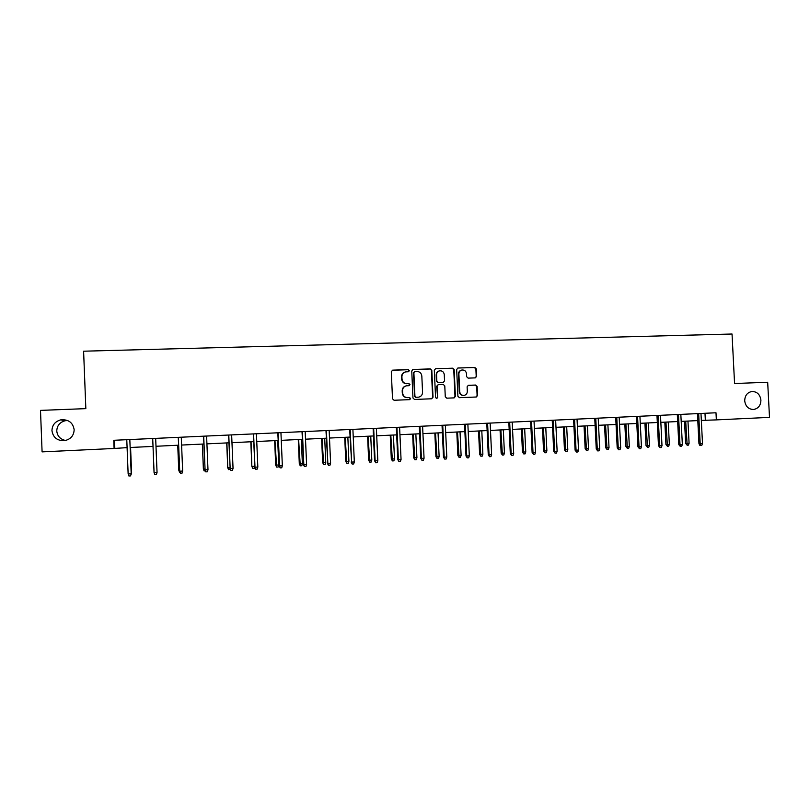 <?xml version="1.0" encoding="UTF-8"?>
<svg xmlns="http://www.w3.org/2000/svg" width="810" height="810" viewBox="0 0 810 810"><rect width="100%" height="100%" fill="white"/><g stroke="black" fill="none" stroke-linecap="round" stroke-linejoin="round"><path stroke-width="1.21" d="M744.704 400.828C745.534 406.428 748.481 409.313 753.553 409.495C758.292 408.604 760.742 405.476 760.914 400.13C760.074 394.48 757.087 391.594 751.943 391.483C747.286 392.425 744.876 395.543 744.704 400.828M51.951 430.667C53.085 437.592 57.338 440.923 64.689 440.65C70.723 439.243 73.872 435.598 74.155 429.715C72.9 422.496 68.435 419.216 60.76 419.853C55.11 421.453 52.174 425.058 51.951 430.667M67.645 420.511L65.124 420.744C59.768 422.263 56.983 425.685 56.771 431.011C57.348 436.155 60.284 439.314 65.559 440.488M409.354 370.646L408.291 369.633L392.698 370.14L391.301 371.699L392.506 398.814L394.055 400.261L409.738 399.644L410.619 398.56L409.546 397.548L407.531 397.629C404.676 397.447 403.046 395.898 402.631 392.992L402.529 390.744C402.621 388.071 403.937 386.431 406.468 385.813L409.131 385.681L409.981 384.598L408.918 383.586L406.903 383.656C404.048 383.474 402.418 381.925 402.003 379.019L401.902 376.761C401.983 374.139 403.269 372.509 405.739 371.871L408.524 371.719L409.354 370.646M408.412 371.729L409.009 370.737L407.936 369.725L392.212 370.251M409.556 399.654L410.265 398.611L409.192 397.599L407.531 397.629M408.989 385.692L409.637 384.669L408.564 383.656L406.903 383.656M475.308 377.875L476.655 376.346L476.31 368.894L474.822 367.467L457.852 368.024L456.668 369.542L457.903 396.252L459.402 397.68L476.31 397.011L477.546 395.483L477.13 386.471L475.642 385.044L468.322 385.317L467.117 386.836L467.319 391.321C467.238 393.569 466.145 394.936 464.029 395.401C461.538 395.432 460.09 394.166 459.695 391.615L458.885 374.038C458.956 371.851 460.009 370.504 462.044 369.988C464.596 369.886 466.084 371.152 466.509 373.774L466.641 376.701L468.139 378.128L475.308 377.875M114.099 448.467L42.09 451.879L40.5 410.386L85.84 408.635L83.602 351.196L732.038 334.014L734.569 383.525L767.678 382.239L769.5 417.373L716.354 419.894L715.989 412.776L113.775 440.286L114.099 448.467L127.089 447.636M431.801 370.362L430.282 368.914L413.14 369.471L411.753 371.02L412.968 398.014L414.497 399.451L431.639 398.783L433.016 397.224L431.801 370.362L429.908 369.006L412.665 369.573M435.699 368.742L452.668 368.185L454.167 369.623L455.392 396.353L454.157 397.882L446.786 398.176L445.277 396.748L444.781 385.884L443.272 384.446L438.291 384.628L437.076 386.157L437.592 397.497L436.722 398.571L435.567 397.578L434.322 370.281L435.507 368.763L452.668 368.185M701.328 420.42L716.354 419.894M130.147 447.495L153.009 446.411M155.996 446.269L178.585 445.196M181.602 445.054L203.877 444.001M206.925 443.86L228.896 442.817M231.974 442.675L253.641 441.642M256.75 441.501L278.124 440.478M281.262 440.336L302.343 439.334M305.512 439.182L326.308 438.2M329.498 438.048L350.011 437.076M353.231 436.924L373.471 435.962M376.711 435.81L396.677 434.869M399.948 434.707L419.651 433.775M422.931 433.623L442.371 432.702M445.692 432.54L464.869 431.629M468.2 431.477L487.134 430.576M490.485 430.414L509.166 429.533M512.548 429.371L530.985 428.5M534.377 428.338L552.572 427.477M555.984 427.315L573.946 426.465M577.378 426.303L595.107 425.463M598.56 425.291L616.046 424.47M619.518 424.298L636.792 423.488M640.285 423.316L657.325 422.506M660.828 422.344L677.656 421.544M681.18 421.382L697.795 420.592M704.983 413.272L705.338 420.238M114.504 440.255L114.817 448.224M405.233 371.982C402.853 372.681 401.628 374.301 401.558 376.842L401.902 376.761M406.559 383.727C403.704 383.545 402.074 381.996 401.659 379.1L401.558 376.842M406.104 385.884C403.582 386.502 402.276 388.142 402.185 390.805L402.529 390.744M407.187 397.68C404.332 397.497 402.702 395.958 402.286 393.052L402.185 390.805M431.578 398.783L432.641 397.285L431.416 370.453M414.841 371.517L413.869 372.6L414.933 396.282L416.006 397.295L418.557 397.173C421.119 396.586 422.455 394.946 422.557 392.242L421.828 376.083C421.413 373.187 419.793 371.648 416.947 371.446L414.841 371.517M414.568 371.567L413.869 372.6M418.426 397.194L415.641 397.345L414.578 396.343L413.515 372.691M453.934 397.902L454.987 396.404L453.762 369.714L452.263 368.277M438.21 384.649L436.691 386.228L437.592 397.497M436.529 398.581L437.208 397.548M444.265 374.605C443.839 371.962 442.331 370.697 439.739 370.808C437.694 371.324 436.63 372.681 436.56 374.868L436.843 381.095L438.352 382.533L443.343 382.34L444.548 380.822L444.265 374.605M439.344 370.889C437.299 371.415 436.246 372.772 436.175 374.949L436.56 374.868M443.04 382.401L437.967 382.603L436.458 381.166L436.175 374.949M461.7 370.059L461.629 370.079C459.594 370.585 458.541 371.932 458.47 374.119L458.885 374.038M464.029 395.401L463.603 395.462C461.123 395.493 459.675 394.227 459.28 391.675L458.47 374.119M476.067 397.022L477.11 395.543L476.695 386.532L475.207 385.115L468.089 385.378M475.288 377.875L476.219 376.427L475.875 368.985L474.397 367.558L458.035 368.013M131.149 472.807L130.612 447.474M131.615 472.696L131.018 474.842L131.574 472.787L130.572 447.474M131.19 473.688L129.823 439.557L131.19 473.688L130.572 475.895L131.149 473.779L128.142 473.941L126.775 439.698M130.572 475.895L128.901 475.986L128.142 473.941M180.043 472.23L178.747 470.205L177.805 445.237M179.526 472.26L178.828 470.286L179.597 470.245M178.747 470.205L177.734 445.237M157.049 472.402L156.462 474.508L154.811 474.599L154.072 472.564L152.705 438.514L154.052 472.473L157.049 472.402L155.672 438.372M178.261 437.339L179.719 471.207L178.342 437.339M182.655 471.045L182.068 473.141L180.438 473.222L179.719 471.207L182.655 471.045L181.278 437.208M180.438 473.222L179.638 471.116M205.345 470.883L204.11 470.893L203.371 468.909L202.48 444.072M204.191 470.944L203.512 468.98L204.9 468.909M203.371 468.909L202.348 444.072M203.553 436.185L205.082 469.861L203.695 436.175M207.988 469.709L207.4 471.784L205.78 471.865L205.082 469.861L207.988 469.709L206.601 436.043M205.78 471.865L204.94 469.78M230.253 469.213L228.481 469.597L227.742 467.623L226.901 442.908M228.592 469.638L227.934 467.694L229.929 467.593M227.742 467.623L226.709 442.918M228.572 435.041L230.172 468.524L228.774 435.031M233.047 468.372L232.45 470.448L230.85 470.529L230.172 468.524L233.047 468.372L231.65 434.899M230.85 470.529L229.959 468.453M254.704 466.823L254.279 468.271L252.74 468.352L251.849 466.347L251.059 441.764M252.74 468.352L252.092 466.418L254.684 466.276M251.849 466.347L250.806 441.774M253.317 433.917L254.988 467.208L253.581 433.897M257.833 467.056L257.226 469.122L255.646 469.203L254.988 467.208L257.833 467.056L256.426 433.765M255.646 469.203L254.715 467.137M278.751 465.011L278.154 467.005L276.635 467.087L275.694 465.092L278.751 465.011L277.708 440.498M276.635 467.087L274.965 440.63M275.694 465.092L274.661 440.65M277.8 432.793L279.531 465.912L278.124 432.783M282.346 465.76L281.738 467.805L280.169 467.886L279.531 465.912L282.346 465.76L280.938 432.651M280.169 467.886L279.207 465.841M302.383 463.765L301.776 465.74L300.277 465.821L299.305 463.846L302.383 463.765L301.33 439.384M300.277 465.821L298.617 439.516M299.305 463.846L298.262 439.526M302.019 431.69L303.811 464.626L302.393 431.669M306.595 464.474L305.977 466.509L304.428 466.59L303.811 464.626L306.595 464.474L305.178 431.538M304.428 466.59L303.426 464.555M325.762 462.53L325.154 464.494L323.666 464.575L322.663 462.611L325.762 462.53L324.709 438.271M323.666 464.575L322.026 438.402M322.663 462.611L321.61 438.423M325.974 430.596L327.837 463.35L326.41 430.576M330.591 463.199L329.964 465.224L328.435 465.315L327.837 463.35L330.591 463.199L329.164 430.444M328.435 465.315L327.392 463.29M348.908 461.305L348.3 463.269L346.822 463.34L345.779 461.386L348.908 461.305L347.844 437.177M346.822 463.34L345.192 437.309M345.779 461.386L344.726 437.329M371.81 460.09L371.193 462.044L369.735 462.125L368.661 460.181L371.81 460.09L370.747 436.094M369.735 462.125L368.115 436.215M368.661 460.181L367.598 436.246M394.48 458.895L393.862 460.839L392.415 460.92L391.311 458.986L394.48 458.895L393.407 435.021M392.415 460.92L390.805 435.142M391.311 458.986L390.238 435.173M416.917 457.711L416.289 459.645L414.862 459.726L413.718 457.802L416.917 457.711L415.844 433.957M414.862 459.726L413.272 434.079M413.718 457.802L412.654 434.109M439.131 456.536L438.504 458.46L437.086 458.541L435.912 456.627L439.131 456.536L438.048 432.904M437.086 458.541L435.496 433.026M435.912 456.627L434.838 433.056M461.113 455.372L460.485 457.296L459.078 457.367L457.873 455.463L461.113 455.372L460.029 431.862M459.078 457.367L457.508 431.983M457.873 455.463L456.8 432.013M482.882 454.228L482.244 456.131L480.856 456.202L479.621 454.319L482.882 454.228L481.798 430.829M480.856 456.202L479.297 430.95M479.621 454.319L478.538 430.981M504.427 453.084L503.79 454.987L502.413 455.058L501.147 453.185L504.427 453.084L503.334 429.806M502.413 455.058L500.863 429.928M501.147 453.185L500.064 429.968M525.761 451.96L525.113 453.843L523.756 453.924L522.46 452.051L525.761 451.96L524.667 428.794M523.756 453.924L522.217 428.915M522.46 452.051L521.377 428.956M546.882 450.846L546.234 452.719L544.887 452.79L543.561 450.937L546.882 450.846L545.788 427.801M544.887 452.79L543.358 427.913M543.561 450.937L542.477 427.953M349.677 429.513L351.601 462.085L350.173 429.482M354.324 461.943L353.697 463.958L352.188 464.039L351.601 462.085L354.324 461.943L352.897 429.361M352.188 464.039L351.105 462.024M373.137 428.439L374.574 460.779L375.121 460.839L373.673 428.409M377.814 460.698L377.176 462.702L375.688 462.783L375.121 460.839L377.814 460.698L376.377 428.287M375.688 462.783L374.574 460.779M396.343 427.376L397.781 459.553L398.388 459.604L396.94 427.346M401.051 459.462L400.413 461.457L398.935 461.538L398.388 459.604L401.051 459.462L399.603 427.224M398.935 461.538L397.781 459.553M419.307 426.323L420.755 458.339L421.413 458.389L419.955 426.303M424.055 458.247L423.407 460.232L421.939 460.313L421.413 458.389L424.055 458.247L422.597 426.181M421.939 460.313L420.755 458.339M442.037 425.291L443.495 457.134L444.194 457.174L442.736 425.26M446.806 457.032L446.158 459.017L444.71 459.088L444.194 457.174L446.806 457.032L445.348 425.139M444.71 459.088L443.495 457.134M464.535 424.258L465.993 455.939L466.742 455.979L465.274 424.227M469.324 455.838L468.676 457.812L467.238 457.883L466.742 455.979L469.324 455.838L467.866 424.106M467.238 457.883L465.993 455.939M486.79 423.245L488.258 454.754L489.058 454.795L487.59 423.205M491.619 454.663L490.961 456.617L489.544 456.688L489.058 454.795L491.619 454.663L490.151 423.093M489.544 456.688L488.258 454.754M508.832 422.233L510.3 453.59L511.14 453.62L509.672 422.202M513.682 453.489L513.014 455.433L511.606 455.514L511.14 453.62L513.682 453.489L512.203 422.081M511.606 455.514L510.3 453.59M530.641 421.24L532.109 452.425L533.01 452.466L531.522 421.2M535.511 452.334L534.853 454.268L533.456 454.339L533.01 452.466L535.511 452.334L534.033 421.089M533.456 454.339L532.109 452.425M552.228 420.258L553.706 451.281L554.647 451.322L553.159 420.208M557.128 451.19L556.46 453.114L555.083 453.185L554.647 451.322L557.128 451.19L555.64 420.096M555.083 453.185L553.706 451.281M567.8 449.742L567.142 451.605L565.815 451.676L564.459 449.833L567.8 449.742L566.696 426.809M565.815 451.676L564.297 426.921M564.459 449.833L563.365 426.961M573.601 419.276L575.08 450.147L576.062 450.178L574.573 419.236M578.522 450.046L577.854 451.97L576.487 452.041L576.062 450.178L578.522 450.046L577.034 419.124M576.487 452.041L575.08 450.147M588.505 448.639L587.847 450.502L586.531 450.573L585.154 448.74L588.505 448.639L587.402 425.827M586.531 450.573L585.022 425.938M585.154 448.74L584.051 425.979M594.753 418.314L596.251 449.034L597.274 449.054L595.775 418.264M599.704 448.922L599.025 450.836L597.679 450.907L597.274 449.054L599.704 448.922L598.205 418.152M597.679 450.907L596.251 449.034M609.019 447.555L608.351 449.418L607.044 449.479L605.647 447.667L609.019 447.555L607.905 424.855M607.044 449.479L605.556 424.966M605.647 447.667L604.543 425.007M615.701 417.352L617.2 447.92L618.263 447.94L616.764 417.302M620.673 447.819L619.994 449.712L618.658 449.783L618.263 447.94L620.673 447.819L619.174 417.201M618.658 449.783L617.2 447.92M629.329 446.492L628.661 448.335L627.365 448.406L625.938 446.593L629.329 446.492L628.216 423.893M627.365 448.406L625.887 424.005M625.938 446.593L624.834 424.055M636.437 416.411L637.936 446.816L639.049 446.837L637.551 416.36M641.439 446.715L640.75 448.608L639.424 448.679L639.049 446.837L641.439 446.715L639.93 416.249M639.424 448.679L637.936 446.816M649.438 445.429L648.769 447.262L647.484 447.333L646.036 445.53L649.438 445.429L648.324 422.942M647.484 447.333L646.015 423.043M646.036 445.53L644.922 423.093M656.971 415.469L658.479 445.733L659.634 445.753L658.125 415.419M661.993 445.621L661.304 447.505L659.988 447.576L659.634 445.753L661.993 445.621L660.484 415.307M659.988 447.576L658.479 445.733M669.354 444.376L668.685 446.199L667.42 446.269L665.931 444.477L669.354 444.376L668.24 421.99M667.42 446.269L665.952 422.101M665.931 444.477L664.828 422.152M677.312 414.538L678.81 444.649L680.005 444.67L678.496 414.487M682.344 444.548L681.655 446.421L680.349 446.482L680.005 444.67L682.344 444.548L680.835 414.376M680.349 446.482L678.81 444.649M689.087 443.333L688.409 445.146L687.153 445.216L685.645 443.434L689.087 443.333L687.963 421.058M687.153 445.216L685.706 421.17M685.645 443.434L684.531 421.22M697.44 413.616L698.949 443.586L700.184 443.596L698.665 413.566M702.493 443.475L701.804 445.338L700.518 445.409L700.184 443.596L702.493 443.475L700.984 413.454M700.518 445.409L699.83 445.399L698.949 443.586M753.037 409.516L753.553 409.495M65.124 420.744L60.76 419.853"/></g></svg>
